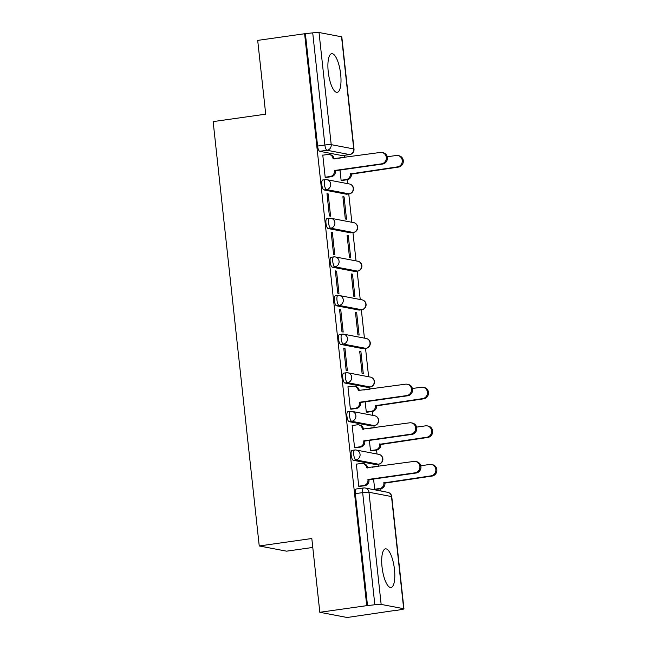<?xml version="1.0" encoding="UTF-8"?>
<svg xmlns="http://www.w3.org/2000/svg" width="650" height="650" viewBox="0 0 650 650"><rect width="100%" height="100%" fill="white"/><g stroke="black" fill="none" stroke-linecap="round" stroke-linejoin="round"><path stroke-width="0.97" d="M394.461 569.359A19.524 6.021 81.9 0 0 385.515 548.852A19.524 6.021 81.9 0 0 382.037 566.995A19.524 6.021 81.9 0 0 390.983 587.511A19.524 6.021 81.9 0 0 394.461 569.359M340.665 74.206A19.524 6.021 81.9 0 0 331.719 53.69A19.524 6.021 81.9 0 0 328.242 71.841A19.524 6.021 81.9 0 0 337.196 92.349A19.524 6.021 81.9 0 0 340.665 74.206M352.211 450.377A5.005 1.544 81.9 0 0 352.048 450.377A5.005 1.544 81.9 0 0 351.154 455.032A5.005 1.544 81.9 0 0 353.283 460.281L355.875 459.916A5.005 1.544 -98.1 0 1 353.746 454.659A5.005 1.544 -98.1 0 1 354.64 450.011L352.048 450.377M348.01 411.759A5.005 1.544 81.9 0 0 347.848 411.751A5.005 1.544 81.9 0 0 346.962 416.406A5.005 1.544 81.9 0 0 349.091 421.663L351.683 421.298A5.005 1.544 -98.1 0 1 349.554 416.041A5.005 1.544 -98.1 0 1 350.439 411.385L347.848 411.751M343.817 373.132A5.005 1.544 81.9 0 0 343.655 373.132A5.005 1.544 81.9 0 0 342.761 377.788A5.005 1.544 81.9 0 0 344.89 383.037L347.49 382.671A5.005 1.544 -98.1 0 1 345.353 377.414A5.005 1.544 -98.1 0 1 346.247 372.767L343.655 373.132M339.625 334.514A5.005 1.544 81.9 0 0 339.454 334.506A5.005 1.544 81.9 0 0 338.569 339.162A5.005 1.544 81.9 0 0 340.697 344.419L343.289 344.053A5.005 1.544 -98.1 0 1 341.161 338.796A5.005 1.544 -98.1 0 1 342.054 334.141L339.454 334.506M335.424 295.888A5.005 1.544 81.9 0 0 335.262 295.888A5.005 1.544 81.9 0 0 334.368 300.544A5.005 1.544 81.9 0 0 336.505 305.793L339.097 305.427A5.005 1.544 -98.1 0 1 336.968 300.17A5.005 1.544 -98.1 0 1 337.854 295.523L335.262 295.888M331.232 257.27A5.005 1.544 81.9 0 0 331.069 257.262A5.005 1.544 81.9 0 0 330.176 261.918A5.005 1.544 81.9 0 0 332.304 267.174L334.896 266.809A5.005 1.544 -98.1 0 1 332.767 261.552A5.005 1.544 -98.1 0 1 333.661 256.896L331.069 257.262M327.031 218.644A5.005 1.544 81.9 0 0 326.869 218.644A5.005 1.544 81.9 0 0 325.983 223.299A5.005 1.544 81.9 0 0 328.112 228.548L330.704 228.182A5.005 1.544 -98.1 0 1 328.575 222.926A5.005 1.544 -98.1 0 1 329.461 218.278L326.869 218.644M322.839 180.026A5.005 1.544 81.9 0 0 322.676 180.018A5.005 1.544 81.9 0 0 321.783 184.673A5.005 1.544 81.9 0 0 323.911 189.93L326.511 189.564A5.005 1.544 -98.1 0 1 324.374 184.308A5.005 1.544 -98.1 0 1 325.268 179.652L322.676 180.018M319.824 612.292L311.813 538.517L259.236 545.959L213.143 121.607L265.712 114.164L257.692 40.389L304.606 33.743L366.738 605.654L319.824 612.292L347.141 617.5L394.022 610.602M381.03 491.026L380.786 488.719M378.365 466.456L378.129 464.279M377.008 454.001L376.586 450.093M374.173 427.838L373.929 425.661M372.816 415.374L372.393 411.474M369.972 389.212L369.736 387.034M368.623 376.756L365.544 348.416M364.423 338.13L361.343 309.79M360.23 299.512L357.151 271.172M356.029 260.886L352.958 232.546M351.837 222.268L348.757 193.928M347.644 183.641L347.214 179.741M344.801 157.479L344.565 155.301M312.78 547.454L286.553 551.168L259.236 545.959M394.054 610.862L400.562 609.676A5.005 0.496 173.8 0 0 403.951 608.831A5.005 0.496 173.8 0 0 403.683 608.701L381.152 604.403A5.005 0.496 173.8 0 0 374.839 604.768L362.659 492.619A5.005 1.544 -98.1 0 1 363.545 487.963L356.241 488.995A5.005 1.544 -98.1 0 0 355.347 493.651L362.659 492.619A5.005 0.496 173.8 0 1 368.964 492.253L381.152 604.403M366.738 605.654L374.839 604.768M342.574 155.553A5.005 1.544 -98.1 0 1 342.42 155.61A5.005 1.544 -98.1 0 1 342.257 155.602L319.719 151.304L327.023 150.272A5.005 1.544 -98.1 0 1 324.894 145.015L312.715 32.866A5.005 0.496 -6.2 0 1 319.02 32.5L341.559 36.798A5.005 0.496 -6.2 0 1 341.819 36.92L353.998 149.077A5.005 0.496 -6.2 0 0 353.738 148.947L341.559 36.798M312.715 32.866L304.606 33.743M323.237 155.131L322.774 155.041L325.195 177.32L326.373 177.401M340.007 170.064L341.12 180.359L342.298 180.44M344.094 196.926L342.899 196.698L345.321 218.985L346.515 219.213L344.094 196.926L342.94 197.088M328.169 193.895L326.974 193.659L329.396 215.946L330.59 216.174L328.169 193.895L327.015 194.058M348.286 235.552L347.092 235.324L349.513 257.603L350.707 257.831L348.286 235.552L347.141 235.714M332.361 232.513L331.167 232.286L333.588 254.564L334.783 254.792L332.361 232.513L331.207 232.676M352.487 274.17L351.293 273.942L353.714 296.229L354.908 296.457L352.487 274.17L351.333 274.332M336.554 271.139L335.359 270.904L337.781 293.191L338.975 293.418L336.554 271.139L335.408 271.302M356.679 312.796L355.485 312.569L357.906 334.848L359.101 335.075L356.679 312.796L355.526 312.959M340.754 309.757L339.56 309.53L341.981 331.809L343.176 332.036L340.754 309.757L339.601 309.92M360.88 351.414L359.686 351.187L362.099 373.474L363.293 373.701L360.88 351.414L359.726 351.577M344.947 348.376L343.752 348.148L346.174 370.435L347.368 370.662L344.947 348.376L343.793 348.546M364.333 389.894L363.902 390.073M348.408 386.864L347.953 386.774L350.374 409.053L351.553 409.134M365.178 401.798L366.299 412.092L367.477 412.173M368.534 428.521L368.103 428.691M352.601 425.482L352.146 425.392L354.567 447.679L355.745 447.753M369.379 440.424L370.492 450.718L371.67 450.791M372.726 467.139L372.296 467.317M356.801 464.108L356.338 464.019L358.759 486.298L359.938 486.379M376.139 464.531A5.005 1.544 81.9 0 1 375.984 464.587A5.005 1.544 81.9 0 1 375.822 464.579L353.283 460.281M371.946 425.913A5.005 1.544 81.9 0 1 371.792 425.961A5.005 1.544 81.9 0 1 371.629 425.961L349.091 421.663M367.746 387.286A5.005 1.544 81.9 0 1 367.591 387.343A5.005 1.544 81.9 0 1 367.429 387.335L344.89 383.037M363.553 348.668A5.005 1.544 81.9 0 1 363.399 348.717A5.005 1.544 81.9 0 1 363.236 348.717L340.697 344.419M359.361 310.042A5.005 1.544 81.9 0 1 359.198 310.099A5.005 1.544 81.9 0 1 359.036 310.091L336.505 305.793M355.16 271.424A5.005 1.544 81.9 0 1 355.006 271.473A5.005 1.544 81.9 0 1 354.843 271.473L332.304 267.174M350.967 232.797A5.005 1.544 81.9 0 1 350.813 232.854A5.005 1.544 81.9 0 1 350.651 232.846L328.112 228.548M346.775 194.179A5.005 1.544 81.9 0 1 346.613 194.228A5.005 1.544 81.9 0 1 346.45 194.228L323.911 189.93M339.162 158.161L338.731 158.34M373.571 479.042L374.692 489.336L375.871 489.418M367.534 605.8L355.347 493.651M305.402 33.898L317.59 146.055A5.005 1.544 81.9 0 0 319.719 151.304M325.187 177.222L330.216 176.516A5.005 4.737 -79.2 0 0 334.392 170.893L335.424 171.088A5.005 4.737 100.8 0 1 331.248 176.711L325.934 177.466M334.352 170.519L381.501 163.849A5.753 5.444 -79.2 0 0 381.956 152.498A5.753 5.444 -79.2 0 0 380.258 152.457L333.076 158.763A5.005 4.737 -79.2 0 0 329.298 154.513L330.33 154.708A5.005 4.737 100.8 0 1 334.108 158.957L334.108 158.99M381.956 152.498L382.996 152.693A5.753 5.444 100.8 0 1 382.533 164.044L335.384 170.722M329.298 154.513A5.005 4.737 -79.2 0 0 327.819 154.481L322.79 155.188M341.112 180.261L346.141 179.546A5.005 4.737 -79.2 0 0 350.317 173.932L397.426 166.888A5.753 5.444 -79.2 0 0 397.881 155.537A5.753 5.444 -79.2 0 0 396.191 155.496L387.189 156.772M344.76 157.487A5.005 4.737 -79.2 0 0 343.744 157.511L338.723 158.226M397.881 155.537L398.921 155.732A5.753 5.444 100.8 0 1 398.458 167.082L351.349 174.127A5.005 4.737 100.8 0 1 347.173 179.749L346.141 179.546M341.859 180.497L347.173 179.749M351.309 173.753L350.277 173.558M350.358 408.956L355.387 408.249A5.005 4.737 -79.2 0 0 359.564 402.626L360.604 402.821A5.005 4.737 100.8 0 1 356.419 408.444L351.106 409.199M359.523 402.252L406.673 395.582A5.753 5.444 -79.2 0 0 407.136 384.231A5.753 5.444 -79.2 0 0 405.438 384.191L358.248 390.496A5.005 4.737 -79.2 0 0 354.469 386.246L355.501 386.441A5.005 4.737 100.8 0 1 359.279 390.691L359.287 390.723M407.136 384.231L408.168 384.426A5.753 5.444 100.8 0 1 407.704 395.777L360.563 402.456M354.469 386.246A5.005 4.737 -79.2 0 0 352.991 386.214L347.969 386.921M366.291 411.994L371.312 411.279A5.005 4.737 -79.2 0 0 375.489 405.665L422.598 398.621A5.753 5.444 -79.2 0 0 423.061 387.27A5.753 5.444 -79.2 0 0 421.363 387.229L412.368 388.505M369.931 389.22A5.005 4.737 -79.2 0 0 368.924 389.244L363.894 389.959M423.061 387.27L424.093 387.465A5.753 5.444 100.8 0 1 423.637 398.816L376.529 405.86A5.005 4.737 100.8 0 1 372.352 411.483L371.312 411.279M367.031 412.23L372.352 411.483M376.488 405.486L375.448 405.291M354.559 447.582L359.58 446.867A5.005 4.737 -79.2 0 0 363.756 441.253L364.796 441.448A5.005 4.737 100.8 0 1 360.62 447.07L355.306 447.817M363.724 440.879L410.865 434.2A5.753 5.444 -79.2 0 0 411.328 422.858A5.753 5.444 -79.2 0 0 409.63 422.817L362.44 429.122A5.005 4.737 -79.2 0 0 358.662 424.872L359.702 425.067A5.005 4.737 100.8 0 1 363.48 429.317L363.48 429.349M411.328 422.858L412.36 423.052A5.753 5.444 100.8 0 1 411.905 434.403L364.756 441.074M358.662 424.872A5.005 4.737 -79.2 0 0 357.191 424.832L352.162 425.547M370.484 450.613L375.513 449.906A5.005 4.737 -79.2 0 0 379.689 444.283L426.798 437.239A5.753 5.444 -79.2 0 0 427.253 425.888A5.753 5.444 -79.2 0 0 425.555 425.848L416.561 427.123M374.124 427.838A5.005 4.737 -79.2 0 0 373.116 427.871L368.087 428.586M427.253 425.888L428.293 426.091A5.753 5.444 100.8 0 1 427.83 437.434L380.721 444.486A5.005 4.737 100.8 0 1 376.545 450.101L375.513 449.906M371.231 450.856L376.545 450.101M380.681 444.113L379.649 443.918M358.751 486.2L363.781 485.493A5.005 4.737 -79.2 0 0 367.957 479.871L368.989 480.066A5.005 4.737 100.8 0 1 364.812 485.688L359.499 486.444M367.916 479.497L415.066 472.826A5.753 5.444 -79.2 0 0 415.521 461.476A5.753 5.444 -79.2 0 0 413.831 461.435L366.641 467.74A5.005 4.737 -79.2 0 0 362.863 463.491L363.894 463.686A5.005 4.737 100.8 0 1 367.673 467.935L367.681 467.968M415.521 461.476L416.561 461.671A5.753 5.444 100.8 0 1 416.098 473.021L368.948 479.7M362.863 463.491A5.005 4.737 -79.2 0 0 361.384 463.458L356.354 464.165M374.676 489.239L379.706 488.524A5.005 4.737 -79.2 0 0 383.882 482.909L430.991 475.865A5.753 5.444 -79.2 0 0 431.454 464.514A5.753 5.444 -79.2 0 0 429.756 464.474L420.753 465.749M378.324 466.464A5.005 4.737 -79.2 0 0 377.309 466.489L372.287 467.204M431.454 464.514L432.486 464.709A5.753 5.444 100.8 0 1 432.023 476.06L384.922 483.104A5.005 4.737 100.8 0 1 380.738 488.727L379.706 488.524M375.424 489.474L380.738 488.727M384.881 482.731L383.841 482.536M403.683 608.701L391.503 496.551L368.964 492.253A5.005 4.737 -79.2 0 0 365.186 488.004A5.005 5.005 0 0 0 363.545 487.963M342.257 155.602L349.562 154.57L327.023 150.272A5.005 4.737 100.8 0 0 331.207 144.649L353.738 148.947A5.005 4.737 100.8 0 1 349.562 154.57A5.005 1.544 -98.1 0 0 349.724 154.57A5.005 5.005 0 0 0 353.998 149.077M319.02 32.5L331.207 144.649A5.005 0.496 173.8 0 0 324.894 145.015L317.59 146.055M375.822 464.579L378.414 464.214L355.875 459.916A5.005 4.737 -79.2 0 0 360.051 454.301A5.005 4.737 100.8 0 0 356.273 450.052A5.005 5.005 0 0 0 354.64 450.011M371.629 425.961L374.221 425.587L351.683 421.298A5.005 4.737 -79.2 0 0 355.859 415.675A5.005 4.737 100.8 0 0 352.081 411.426A5.005 5.005 0 0 0 350.439 411.385M367.429 387.335L370.021 386.969L347.49 382.671A5.005 4.737 -79.2 0 0 351.666 377.057A5.005 4.737 100.8 0 0 347.888 372.808A5.005 5.005 0 0 0 346.247 372.767M363.236 348.717L365.828 348.343L343.289 344.053A5.005 4.737 -79.2 0 0 347.466 338.431A5.005 4.737 100.8 0 0 343.688 334.181A5.005 5.005 0 0 0 342.054 334.141M359.036 310.091L361.636 309.725L339.097 305.427A5.005 4.737 -79.2 0 0 343.273 299.812A5.005 4.737 100.8 0 0 339.495 295.563A5.005 5.005 0 0 0 337.854 295.523M354.843 271.473L357.435 271.099L334.896 266.809A5.005 4.737 -79.2 0 0 339.072 261.186A5.005 4.737 100.8 0 0 335.294 256.937A5.005 5.005 0 0 0 333.661 256.896M350.651 232.846L353.243 232.481L330.704 228.182A5.005 4.737 -79.2 0 0 334.88 222.568A5.005 4.737 100.8 0 0 331.102 218.319A5.005 5.005 0 0 0 329.461 218.278M346.45 194.228L349.042 193.854L326.511 189.564A5.005 4.737 -79.2 0 0 330.688 183.942A5.005 4.737 100.8 0 0 326.909 179.692A5.005 5.005 0 0 0 325.268 179.652M349.204 193.862A5.005 1.544 -98.1 0 1 349.042 193.854A5.005 4.737 -79.2 0 0 349.44 183.991A5.005 5.005 0 0 1 349.204 193.862L346.613 194.228M325.431 179.66A5.005 4.737 100.8 0 1 326.909 179.692L349.44 183.991M353.405 232.481A5.005 1.544 -98.1 0 1 353.243 232.481A5.005 4.737 -79.2 0 0 353.641 222.609A5.005 5.005 0 0 1 353.405 232.481L350.813 232.854M357.598 271.107A5.005 1.544 -98.1 0 1 357.435 271.099A5.005 4.737 -79.2 0 0 357.833 261.235A5.005 5.005 0 0 1 357.598 271.107L355.006 271.473M361.798 309.725A5.005 1.544 -98.1 0 1 361.636 309.725A5.005 4.737 -79.2 0 0 362.034 299.853A5.005 5.005 0 0 1 361.798 309.725L359.198 310.099M365.991 348.351A5.005 1.544 -98.1 0 1 365.828 348.343A5.005 4.737 -79.2 0 0 366.226 338.479A5.005 5.005 0 0 1 365.991 348.351L363.399 348.717M370.183 386.969A5.005 1.544 -98.1 0 1 370.021 386.969A5.005 4.737 -79.2 0 0 370.419 377.098A5.005 5.005 0 0 1 370.183 386.969L367.591 387.343M374.384 425.596A5.005 1.544 -98.1 0 1 374.221 425.587A5.005 4.737 -79.2 0 0 374.619 415.724A5.005 5.005 0 0 1 374.384 425.596L371.792 425.961M378.576 464.214A5.005 1.544 -98.1 0 1 378.414 464.214A5.005 4.737 -79.2 0 0 378.812 454.342A5.005 5.005 0 0 1 378.576 464.214L375.984 464.587M329.631 218.278A5.005 4.737 100.8 0 1 331.102 218.319L353.641 222.609M333.824 256.904A5.005 4.737 100.8 0 1 335.294 256.937L357.833 261.235M338.016 295.523A5.005 4.737 100.8 0 1 339.495 295.563L362.034 299.853M342.217 334.149A5.005 4.737 100.8 0 1 343.688 334.181L366.226 338.479M346.409 372.767A5.005 4.737 100.8 0 1 347.888 372.808L370.419 377.098M350.61 411.393A5.005 4.737 100.8 0 1 352.081 411.426L374.619 415.724M354.803 450.011A5.005 4.737 100.8 0 1 356.273 450.052L378.812 454.342M387.725 492.302A5.005 4.737 -79.2 0 1 391.503 496.551A5.005 0.496 -6.2 0 1 391.763 496.673A5.005 5.005 0 0 0 387.725 492.302L365.186 488.004M334.392 170.893L335.424 171.088M330.216 176.516L331.248 176.711M333.076 158.763L334.108 158.957M381.501 163.849L382.533 164.044M351.349 174.127L350.317 173.932M398.458 167.082L397.426 166.888M359.564 402.626L360.604 402.821M355.387 408.249L356.419 408.444M358.248 390.496L359.279 390.691M406.673 395.582L407.704 395.777M376.529 405.86L375.489 405.665M423.637 398.816L422.598 398.621M363.756 441.253L364.796 441.448M359.58 446.867L360.62 447.07M362.44 429.122L363.48 429.317M410.865 434.2L411.905 434.403M380.721 444.486L379.689 444.283M427.83 437.434L426.798 437.239M367.957 479.871L368.989 480.066M363.781 485.493L364.812 485.688M366.641 467.74L367.673 467.935M415.066 472.826L416.098 473.021M384.922 483.104L383.882 482.909M432.023 476.06L430.991 475.865M342.42 155.61L349.724 154.57M403.951 608.831L391.763 496.673"/></g></svg>

